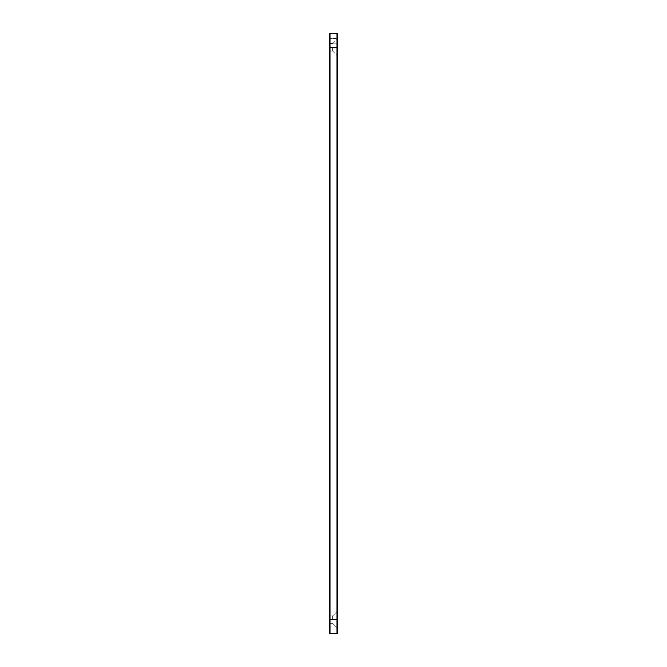 <?xml version="1.0" encoding="UTF-8"?>
<svg xmlns="http://www.w3.org/2000/svg" width="667" height="667" viewBox="0 0 667 667"><rect width="100%" height="100%" fill="white"/><g stroke="black" fill="none" stroke-linecap="round" stroke-linejoin="round"><path stroke-width="0.5" stroke-dasharray="3.33 2.5" d="M337.002 33.35L337.694 34.05L337.694 632.95L337.002 633.65L337.002 33.35L337.694 34.05L337.002 33.35L337.002 38.244L337.002 33.35L329.998 33.35L337.002 33.35L329.998 33.35L329.306 34.05L329.306 38.703L329.306 34.05L329.998 33.35L329.998 43.147L329.306 43.847L329.306 38.703L329.306 43.847L329.998 43.147L329.998 33.35L329.998 633.65L329.306 632.95L329.306 34.05M337.002 38.244L337.002 43.147L329.998 43.147L337.002 43.147L337.002 38.244L329.306 38.703L329.998 38.244L337.694 38.703L337.694 34.05L337.694 43.847L337.694 38.703L337.002 38.244M329.306 47.34L329.306 51.051L329.306 43.638L329.306 51.051L329.306 47.34L337.694 47.34L337.694 56.086L337.694 38.594L337.694 47.34M329.306 619.66L329.306 615.949L329.306 623.362L329.306 615.949L329.306 623.362L329.306 615.949L329.306 623.362L329.306 615.949L329.306 623.362L329.306 619.66L337.694 619.66L337.694 628.406L337.694 619.66M337.002 43.147L337.694 43.847L337.002 43.147M337.002 633.65L329.998 633.65M332.658 47.34L332.658 51.051L332.658 47.34M332.658 619.66L332.658 615.949L332.658 619.66M332.658 51.051L337.694 56.086L332.658 51.051L329.306 51.051L332.658 51.051M332.658 43.638L337.694 38.594L332.658 43.638L329.306 43.638L332.658 43.638M332.658 623.362L337.694 628.406L332.658 623.362L329.306 623.362L332.658 623.362L337.694 628.406L332.658 623.362L329.306 623.362L332.658 623.362M332.658 615.949L337.694 610.914L332.658 615.949L329.306 615.949L332.658 615.949L337.694 610.914L332.658 615.949L329.306 615.949L332.658 615.949"/><path stroke-width="1" d="M329.306 34.05L329.998 33.35L329.306 34.05L329.306 632.95L329.998 633.65L329.998 33.35L337.002 33.35L337.694 34.05L337.694 632.95L337.002 633.65L337.002 619.66L337.694 619.66M337.002 33.35L337.002 619.66L329.306 619.66M329.998 633.65L337.002 633.65M337.694 47.34L329.306 47.34"/></g></svg>
